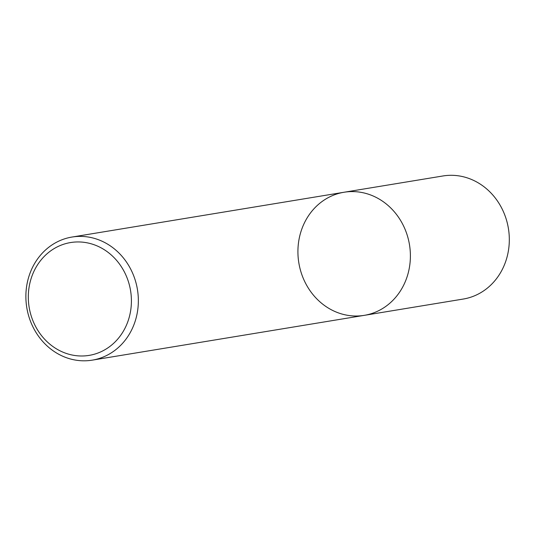 <?xml version="1.0" encoding="UTF-8"?>
<svg xmlns="http://www.w3.org/2000/svg" width="536" height="536" viewBox="0 0 536 536"><rect width="100%" height="100%" fill="white"/><g stroke="black" fill="none" stroke-linecap="round" stroke-linejoin="round"><path stroke-width="0.8" d="M403.568 285.36A62.37 56.059 80.6 0 1 364.292 315.349A62.37 56.059 80.6 0 1 298.84 262.908A62.37 56.059 80.6 0 1 344.025 192.257A62.37 56.059 80.6 0 1 399.695 219.036A62.37 56.059 80.6 0 1 403.568 285.36A62.37 56.059 80.6 0 1 364.292 315.349L463.218 299.055A62.37 56.059 80.6 0 0 502.493 269.072A62.37 56.059 80.6 0 0 498.614 202.749A62.37 56.059 80.6 0 0 442.944 175.969L344.025 192.257A62.37 56.059 80.6 0 1 399.695 219.036A62.37 56.059 80.6 0 1 403.568 285.36M131.528 330.156A62.37 56.059 80.6 0 1 92.252 360.145A62.37 56.059 80.6 0 1 26.8 307.704A62.37 56.059 80.6 0 1 71.978 237.053A62.37 56.059 80.6 0 1 127.648 263.839A62.37 56.059 80.6 0 1 131.528 330.156M125.163 327.898A57.178 51.389 80.6 0 1 35.905 327.067A57.178 51.389 80.6 0 1 78.537 241.944A57.178 51.389 80.6 0 1 125.163 327.898M92.252 360.145L364.292 315.349M71.978 237.053L344.025 192.257"/></g></svg>
